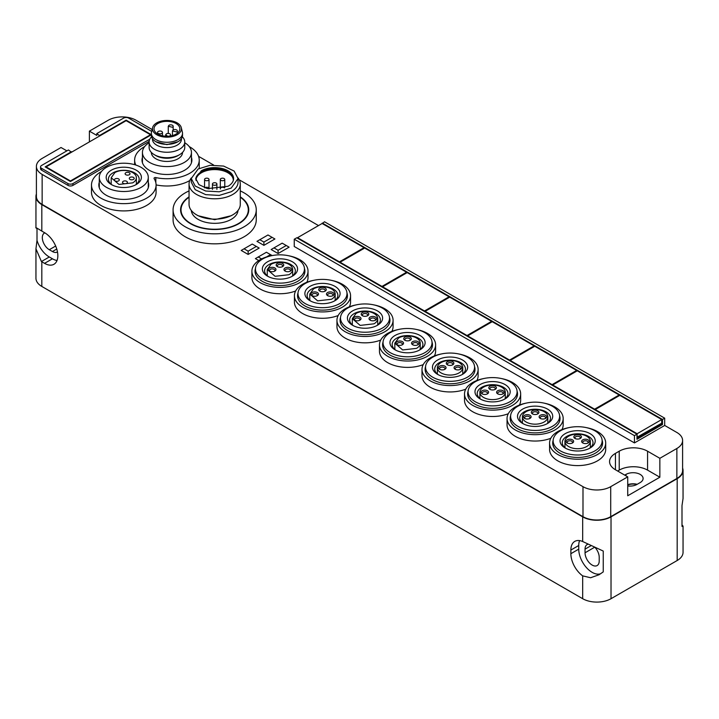 <?xml version="1.0" encoding="UTF-8"?>
<svg xmlns="http://www.w3.org/2000/svg" width="719" height="719" viewBox="0 0 719 719"><rect width="100%" height="100%" fill="white"/><g stroke="black" fill="none" stroke-linecap="round" stroke-linejoin="round"><path stroke-width="1.08" d="M36.399 193.995A20.042 11.576 -0 0 0 35.95 196.422A20.042 11.576 -0 0 0 41.819 204.609L582.678 516.862A20.042 11.576 -0 0 0 611.024 516.862L677.181 478.674A20.042 11.576 -0 0 0 683.05 470.487A20.042 11.576 -0 0 0 682.601 468.06M35.95 249.089L35.95 278.262A20.042 11.576 -0 0 0 41.819 286.441L582.678 598.702A20.042 11.576 -0 0 0 611.024 598.702L677.181 560.514A20.042 11.576 -0 0 0 683.05 552.327L683.05 526.128L681.998 526.434L681.998 505.592L683.05 498.51L683.05 470.487M57.026 260.503A18.775 10.839 60 0 1 52.442 258.795L49.287 256.98A18.775 10.839 60 0 1 37.002 240.353L35.95 248.819L41.423 261.527A20.042 11.576 -0 0 0 41.819 261.761L44.56 263.343A18.775 10.839 -120 0 0 53.952 264.277A18.775 10.839 -120 0 0 56.828 249.232A18.775 10.839 -120 0 0 44.56 232.686L41.819 231.105L41.819 204.609M37.002 240.353L37.002 228.759L35.95 227.68L35.95 196.422M37.208 228.327A18.775 10.839 60 0 0 37.002 228.759C34.494 226.728 35.968 227.429 41.423 230.862A20.042 11.576 -0 0 0 41.819 231.105M570.868 553.693A18.937 10.929 -120 0 0 582.678 575.865L590.596 577.743L599.008 574.769L603.25 571.902L603.25 551.06L582.678 541.524A18.937 10.929 -120 0 0 574.787 541.389A18.937 10.929 -120 0 0 570.868 550.053L570.868 553.693L578.741 549.145A18.937 10.929 -120 0 0 586.497 567.651A18.937 10.929 -120 0 0 600.778 573.663M66.876 150.864L61.034 147.503L42.142 158.414A19.602 11.315 -0 0 0 36.399 166.413L36.399 196.422A19.602 11.315 -0 0 0 42.142 204.421L582.992 516.682A19.602 11.315 -0 0 0 610.71 516.682L676.867 478.495A19.602 11.315 -0 0 0 682.601 470.487L682.601 440.477A19.602 11.315 -0 0 0 676.867 432.478L664.698 425.45L634.455 442.913L294.251 246.5L294.251 239.229L296.776 237.773L636.971 434.186L636.971 439.273L662.487 424.543L661.147 423.5M57.484 251.947A9.868 5.698 60 0 1 57.367 252.01A9.868 5.698 60 0 1 52.442 251.524L49.287 249.709A9.868 5.698 60 0 1 42.843 241.009A9.868 5.698 60 0 1 44.353 233.109A9.868 5.698 60 0 1 44.866 232.866M578.741 549.145L578.741 545.505L570.868 550.053M579.586 540.598A18.937 10.929 -120 0 0 578.741 545.505M152.14 129.537L136.008 120.217A19.602 11.315 -0 0 0 108.29 120.217L89.39 131.128L89.39 141.904M659.853 458.309L659.853 477.218L647.567 470.127L647.567 451.208L659.853 458.309L676.867 448.485A19.602 11.315 -0 0 0 682.601 440.477M659.853 477.218L627.723 495.768L627.723 476.859L615.437 469.759L615.437 453.392A20.042 11.576 -0 0 0 609.568 461.58A20.042 11.576 -0 0 0 615.437 469.759M36.399 166.413A19.602 11.315 -0 0 0 42.142 174.411L582.992 486.673A19.602 11.315 -0 0 0 610.71 486.673L627.723 476.859M681.998 524.906L683.05 526.128M588.286 544.148A10.021 5.788 60 0 0 587.117 544.562A10.021 5.788 60 0 0 585.041 549.145L585.041 552.785A10.021 5.788 60 0 0 589.418 562.869A10.021 5.788 60 0 0 597.138 565.556A10.021 5.788 60 0 0 599.215 560.964L599.215 557.333A10.021 5.788 60 0 0 594.964 547.375M318.508 225.586L239.229 179.813M213.66 165.055L198.579 156.347M89.39 131.128L96.795 135.406L96.795 133.59L99.824 135.882M71.469 152.248L68.449 149.956L41.558 165.478A3.478 2.004 -0 0 0 40.543 166.898L40.543 168.713A3.478 2.004 -0 0 0 41.558 170.133L67.99 185.394A3.478 2.004 -0 0 0 72.907 185.394L149.148 141.373M615.437 453.392L619.221 451.208L619.221 470.127A20.042 11.576 -0 0 1 647.567 470.127M647.567 451.208A20.042 11.576 -0 0 0 619.221 451.208M258.75 260.557L255.389 258.615L258.229 256.98L261.59 258.921M278.073 253.528L289.101 247.156L286.261 245.521L278.073 250.248L273.975 247.884L271.144 249.529L278.073 253.528L278.073 250.248M263.9 245.341L274.919 238.978L272.088 237.342L263.9 242.069L259.802 239.706L256.971 241.341L263.9 245.341L263.9 242.069M248.145 254.436L259.173 248.073L256.341 246.437L248.145 251.165L244.056 248.801L241.216 250.437L248.145 254.436L248.145 251.165M189.052 190.912A41.585 24.006 -0 0 0 185.259 192.845A41.585 24.006 -0 0 0 173.081 209.822L173.081 219.825A41.585 24.006 -0 0 0 198.75 242.006A41.585 24.006 -0 0 0 244.065 236.803A41.585 24.006 -0 0 0 256.252 219.825L256.252 209.822A41.585 24.006 -0 0 0 240.281 190.912M156.086 184.918A32.301 18.649 -0 0 0 189.753 180.559M199.19 168.417A32.301 18.649 -0 0 0 199.235 167.356L199.235 160.085A32.301 18.649 -0 0 0 189.259 146.604M101.469 171.517A32.301 18.649 -0 0 0 91.493 184.999L91.493 192.279A32.301 18.649 -0 0 0 112.667 209.777A32.301 18.649 -0 0 0 156.086 192.279L156.086 184.999A32.301 18.649 -0 0 0 154.109 178.582A1.339 0.773 -0 0 1 154.028 178.312A1.339 0.773 -0 0 1 155.825 177.593A32.301 18.649 -0 0 0 199.235 160.085M483.851 378.527A28.068 16.204 -0 0 0 472.743 382.463A28.068 16.204 -0 0 0 464.519 393.922L464.519 400.294A28.068 16.204 -0 0 0 479.411 414.593A28.068 16.204 -0 0 0 508.279 413.722M519.415 405.04A28.068 16.204 -0 0 0 520.655 400.294L520.655 393.922A28.068 16.204 -0 0 0 501.332 378.527M349.317 306.833A28.068 16.204 -0 0 0 350.557 302.088L350.557 295.716A28.068 16.204 -0 0 0 331.225 280.32M313.745 280.32A28.068 16.204 -0 0 0 302.645 284.257A28.068 16.204 -0 0 0 294.422 295.716L294.422 302.088A28.068 16.204 -0 0 0 309.314 316.387A28.068 16.204 -0 0 0 338.182 315.515M568.9 427.634A28.068 16.204 -0 0 0 557.791 431.571A28.068 16.204 -0 0 0 549.577 443.03L549.577 449.393A28.068 16.204 -0 0 0 566.896 464.366A28.068 16.204 -0 0 0 597.48 460.852A28.068 16.204 -0 0 0 605.704 449.393L605.704 443.03A28.068 16.204 -0 0 0 586.38 427.634M306.797 282.288A28.068 16.204 -0 0 0 308.029 277.534L308.029 271.171A28.068 16.204 -0 0 0 288.705 255.766M271.225 255.766A28.068 16.204 -0 0 0 260.116 259.712A28.068 16.204 -0 0 0 251.902 271.171L251.902 277.534A28.068 16.204 -0 0 0 266.785 291.842A28.068 16.204 -0 0 0 295.662 290.961M391.846 331.387A28.068 16.204 -0 0 0 393.077 326.633L393.077 320.27A28.068 16.204 -0 0 0 373.754 304.874M356.273 304.874A28.068 16.204 -0 0 0 345.165 308.811A28.068 16.204 -0 0 0 336.95 320.27L336.95 326.633A28.068 16.204 -0 0 0 351.834 340.941A28.068 16.204 -0 0 0 380.711 340.069M398.802 329.428A28.068 16.204 -0 0 0 387.694 333.364A28.068 16.204 -0 0 0 379.47 344.823L379.47 351.187A28.068 16.204 -0 0 0 394.363 365.495A28.068 16.204 -0 0 0 423.23 364.623M434.366 355.941A28.068 16.204 -0 0 0 435.606 351.187L435.606 344.823A28.068 16.204 -0 0 0 416.274 329.428M441.322 353.973A28.068 16.204 -0 0 0 430.223 357.918A28.068 16.204 -0 0 0 421.999 369.377L421.999 375.74A28.068 16.204 -0 0 0 436.891 390.049A28.068 16.204 -0 0 0 465.759 389.168M476.895 380.495A28.068 16.204 -0 0 0 478.126 375.74L478.126 369.377A28.068 16.204 -0 0 0 458.803 353.973M561.943 429.594A28.068 16.204 -0 0 0 563.175 424.839L563.175 418.476A28.068 16.204 -0 0 0 543.852 403.08M526.371 403.08A28.068 16.204 -0 0 0 515.271 407.017A28.068 16.204 -0 0 0 507.048 418.476L507.048 424.839A28.068 16.204 -0 0 0 521.94 439.147A28.068 16.204 -0 0 0 550.808 438.275M617.648 471.035L619.221 470.127M627.723 485.954A10.021 5.788 -0 0 0 637.016 484.399L640.162 482.584A10.021 5.788 -0 0 0 643.101 478.495A10.021 5.788 -0 0 0 636.917 473.147A10.021 5.788 -0 0 0 625.988 474.396L624.73 475.124M634.455 442.913L634.455 435.642L294.251 239.229M322.292 223.043L662.487 419.456L664.698 418.179L324.494 221.767L322.292 223.582M151.682 131.397L128.593 118.069A3.478 2.004 -0 0 0 123.686 118.069L96.795 133.59M67.99 185.394L67.99 183.579A3.478 2.004 -0 0 0 72.907 183.579L149.786 139.189M67.99 183.579L41.558 168.318A3.478 2.004 -0 0 1 40.543 166.898M662.487 419.456L662.487 424.543M634.455 435.642L636.971 434.186M664.698 418.179L664.698 425.45M266.443 256.971L270.515 254.616L272.168 255.578M270.515 254.616L266.416 252.252L258.229 256.98M286.261 245.521L282.172 243.157L273.975 247.884M272.088 237.342L267.989 234.978L259.802 239.706M256.341 246.437L252.243 244.065L244.056 248.801M173.081 209.822A41.585 24.006 -0 0 0 198.75 232.003A41.585 24.006 -0 0 0 244.065 226.8A41.585 24.006 -0 0 0 256.252 209.822M144.627 146.604A32.301 18.649 -0 0 0 134.642 160.085A32.301 18.649 -0 0 0 135.801 165.037M91.493 184.999A32.301 18.649 -0 0 0 112.667 202.506A32.301 18.649 -0 0 0 156.086 184.999M464.519 393.922A28.068 16.204 -0 0 0 481.847 408.895A28.068 16.204 -0 0 0 512.431 405.381A28.068 16.204 -0 0 0 520.655 393.922M294.422 295.716A28.068 16.204 -0 0 0 311.749 310.689A28.068 16.204 -0 0 0 342.334 307.175A28.068 16.204 -0 0 0 350.557 295.716M549.577 443.03A28.068 16.204 -0 0 0 566.896 457.994A28.068 16.204 -0 0 0 597.48 454.489A28.068 16.204 -0 0 0 605.704 443.03M251.902 271.171A28.068 16.204 -0 0 0 269.221 286.135A28.068 16.204 -0 0 0 299.805 282.621A28.068 16.204 -0 0 0 308.029 271.171M336.95 320.27A28.068 16.204 -0 0 0 354.269 335.243A28.068 16.204 -0 0 0 384.863 331.729A28.068 16.204 -0 0 0 393.077 320.27M379.47 344.823A28.068 16.204 -0 0 0 396.798 359.788A28.068 16.204 -0 0 0 427.383 356.282A28.068 16.204 -0 0 0 435.606 344.823M421.999 369.377A28.068 16.204 -0 0 0 439.327 384.341A28.068 16.204 -0 0 0 469.911 380.827A28.068 16.204 -0 0 0 478.126 369.377M507.048 418.476A28.068 16.204 -0 0 0 524.376 433.449A28.068 16.204 -0 0 0 554.96 429.935A28.068 16.204 -0 0 0 563.175 418.476M46.097 167.446L46.097 166.898L126.14 120.684L126.14 120.145L99.824 135.334M126.14 120.145L151.367 134.714M71.469 151.7L45.153 166.898L70.444 181.503L151.367 134.786M637.187 484.309A10.021 5.788 -0 0 0 627.723 484.696M636.845 484.498A9.581 5.527 -0 0 0 627.723 485.001M661.39 423.904L636.971 438.006M189.052 196.844A34.081 19.674 -0 0 0 180.586 209.822A34.081 19.674 -0 0 0 201.626 228.004A34.081 19.674 -0 0 0 238.762 223.735A34.081 19.674 -0 0 0 248.747 209.822A34.081 19.674 -0 0 0 240.281 196.844M142.443 157.371A24.949 14.407 -0 0 0 141.994 160.085A24.949 14.407 -0 0 0 157.398 173.387A24.949 14.407 -0 0 0 184.585 170.268A24.949 14.407 -0 0 0 191.892 160.085A24.949 14.407 -0 0 0 191.443 157.371M99.285 182.293A24.949 14.407 -0 0 0 98.836 184.999A24.949 14.407 -0 0 0 114.24 198.309A24.949 14.407 -0 0 0 141.427 195.182A24.949 14.407 -0 0 0 148.734 184.999A24.949 14.407 -0 0 0 148.285 182.293M468.105 391.154A24.949 14.407 -0 0 0 467.638 393.922A24.949 14.407 -0 0 0 483.042 407.233A24.949 14.407 -0 0 0 510.229 404.105A24.949 14.407 -0 0 0 517.536 393.922A24.949 14.407 -0 0 0 517.069 391.154M298.008 292.948A24.949 14.407 -0 0 0 297.54 295.716A24.949 14.407 -0 0 0 312.945 309.026A24.949 14.407 -0 0 0 340.132 305.899A24.949 14.407 -0 0 0 347.439 295.716A24.949 14.407 -0 0 0 346.971 292.948M553.163 440.253A24.949 14.407 -0 0 0 552.695 443.03A24.949 14.407 -0 0 0 568.091 456.331A24.949 14.407 -0 0 0 595.278 453.213A24.949 14.407 -0 0 0 602.585 443.03A24.949 14.407 -0 0 0 602.118 440.253M255.488 268.394A24.949 14.407 -0 0 0 255.02 271.171A24.949 14.407 -0 0 0 270.416 284.472A24.949 14.407 -0 0 0 297.603 281.354A24.949 14.407 -0 0 0 304.91 271.171A24.949 14.407 -0 0 0 304.443 268.394M340.536 317.492A24.949 14.407 -0 0 0 340.069 320.27A24.949 14.407 -0 0 0 355.465 333.58A24.949 14.407 -0 0 0 382.652 330.452A24.949 14.407 -0 0 0 389.959 320.27A24.949 14.407 -0 0 0 389.491 317.492M383.056 342.046A24.949 14.407 -0 0 0 382.589 344.823A24.949 14.407 -0 0 0 397.993 358.125A24.949 14.407 -0 0 0 425.181 355.006A24.949 14.407 -0 0 0 432.487 344.823A24.949 14.407 -0 0 0 432.02 342.046M425.585 366.6A24.949 14.407 -0 0 0 425.118 369.377A24.949 14.407 -0 0 0 440.513 382.679A24.949 14.407 -0 0 0 467.701 379.56A24.949 14.407 -0 0 0 475.007 369.377A24.949 14.407 -0 0 0 474.54 366.6M510.634 415.699A24.949 14.407 -0 0 0 510.166 418.476A24.949 14.407 -0 0 0 525.571 431.786A24.949 14.407 -0 0 0 552.749 428.659A24.949 14.407 -0 0 0 560.056 418.476A24.949 14.407 -0 0 0 559.598 415.699M126.14 120.684L150.487 134.75L70.444 180.954L46.097 166.898M150.487 135.289L150.487 134.75M70.444 181.503L70.444 180.954M339.458 261.869L297.558 237.683L322.13 223.492L364.03 247.678L339.458 261.869L339.458 262.417M297.558 237.683L297.558 238.223M661.705 419.545L637.133 433.728L595.233 409.542L619.805 395.351L661.705 419.545L661.705 423.176L636.971 437.278M637.133 433.728L637.133 437.368M595.233 409.542L595.233 410.082M594.604 409.174L552.713 384.989L577.285 370.806L619.176 394.992L594.604 409.174L594.604 409.722M552.713 384.989L552.713 385.537M552.084 384.629L510.184 360.435L534.756 346.252L576.647 370.438L552.084 384.629L552.084 385.168M510.184 360.435L510.184 360.983M509.555 360.075L467.665 335.89L492.227 321.699L534.127 345.884L509.555 360.075L509.555 360.623M467.665 335.89L467.665 336.429M467.035 335.521L425.136 311.336L449.708 297.145L491.598 321.339L467.035 335.521L467.035 336.07M425.136 311.336L425.136 311.875M424.507 310.968L382.607 286.782L407.179 272.6L449.078 296.785L424.507 310.968L424.507 311.516M382.607 286.782L382.607 287.33M381.978 286.423L340.087 262.228L364.659 248.046L406.55 272.231L381.978 286.423L381.978 286.962M340.087 262.228L340.087 262.777M364.03 247.678L364.03 248.406M406.55 272.231L406.55 272.959M449.078 296.785L449.078 297.513M491.598 321.339L491.598 322.067M534.127 345.884L534.127 346.612M576.647 370.438L576.647 371.166M619.176 394.992L619.176 395.72M189.052 197.24A33.631 19.422 -0 0 0 181.026 209.822A33.631 19.422 -0 0 0 201.796 227.761A33.631 19.422 -0 0 0 238.447 223.555A33.631 19.422 -0 0 0 248.298 209.822A33.631 19.422 -0 0 0 240.281 197.24M149.121 142.739A24.5 14.146 -0 0 0 142.443 152.446A24.5 14.146 -0 0 0 157.569 165.514A24.5 14.146 -0 0 0 184.262 162.449A24.5 14.146 -0 0 0 191.443 152.446A24.5 14.146 -0 0 0 184.756 142.739M141.113 187.362A24.5 14.146 -0 0 0 148.285 177.359A24.5 14.146 -0 0 0 133.159 164.292A24.5 14.146 -0 0 0 106.457 167.356A24.5 14.146 -0 0 0 99.285 177.359A24.5 14.146 -0 0 0 114.411 190.427A24.5 14.146 -0 0 0 141.113 187.362M509.915 401.741A24.5 14.146 -0 0 0 517.087 391.738A24.5 14.146 -0 0 0 501.961 378.67A24.5 14.146 -0 0 0 475.259 381.744A24.5 14.146 -0 0 0 468.087 391.738A24.5 14.146 -0 0 0 483.213 404.815A24.5 14.146 -0 0 0 509.915 401.741M339.817 303.535A24.5 14.146 -0 0 0 346.989 293.532A24.5 14.146 -0 0 0 331.863 280.464A24.5 14.146 -0 0 0 305.162 283.538A24.5 14.146 -0 0 0 297.99 293.532A24.5 14.146 -0 0 0 313.116 306.609A24.5 14.146 -0 0 0 339.817 303.535M594.964 450.849A24.5 14.146 -0 0 0 602.136 440.846A24.5 14.146 -0 0 0 587.019 427.778A24.5 14.146 -0 0 0 560.317 430.843A24.5 14.146 -0 0 0 553.136 440.846A24.5 14.146 -0 0 0 568.262 453.914A24.5 14.146 -0 0 0 594.964 450.849M297.289 278.99A24.5 14.146 -0 0 0 304.461 268.987A24.5 14.146 -0 0 0 289.344 255.919A24.5 14.146 -0 0 0 262.642 258.984A24.5 14.146 -0 0 0 255.461 268.987A24.5 14.146 -0 0 0 270.587 282.055A24.5 14.146 -0 0 0 297.289 278.99M382.337 328.089A24.5 14.146 -0 0 0 389.518 318.086A24.5 14.146 -0 0 0 374.392 305.018A24.5 14.146 -0 0 0 347.69 308.083A24.5 14.146 -0 0 0 340.509 318.086A24.5 14.146 -0 0 0 355.635 331.153A24.5 14.146 -0 0 0 382.337 328.089M424.866 352.643A24.5 14.146 -0 0 0 432.038 342.639A24.5 14.146 -0 0 0 416.912 329.572A24.5 14.146 -0 0 0 390.21 332.636A24.5 14.146 -0 0 0 383.038 342.639A24.5 14.146 -0 0 0 398.164 355.707A24.5 14.146 -0 0 0 424.866 352.643M467.386 377.196A24.5 14.146 -0 0 0 474.567 367.193A24.5 14.146 -0 0 0 459.441 354.125A24.5 14.146 -0 0 0 432.739 357.19A24.5 14.146 -0 0 0 425.558 367.193A24.5 14.146 -0 0 0 440.684 380.261A24.5 14.146 -0 0 0 467.386 377.196M552.435 426.295A24.5 14.146 -0 0 0 559.616 416.292A24.5 14.146 -0 0 0 544.49 403.224A24.5 14.146 -0 0 0 517.788 406.289A24.5 14.146 -0 0 0 510.616 416.292A24.5 14.146 -0 0 0 525.733 429.36A24.5 14.146 -0 0 0 552.435 426.295M191.299 210.433A23.385 13.499 -0 0 0 206.2 222.414A23.385 13.499 -0 0 0 231.203 219.376A23.385 13.499 -0 0 0 238.025 210.433M151.35 152.446L151.35 152.41A15.593 9.005 -0 0 0 164.723 161.353A15.593 9.005 -0 0 0 181.898 154.98A15.593 9.005 -0 0 0 182.536 152.446L182.536 152.41M119.228 187.174A17.598 10.156 -0 0 0 136.233 184.54L136.233 184.54A17.598 10.156 -0 0 0 136.233 170.178A17.598 10.156 -0 0 0 111.346 170.178A17.598 10.156 -0 0 0 111.346 184.54A17.598 10.156 -0 0 0 119.228 187.174M488.03 401.553A17.598 10.156 -0 0 0 505.035 398.928L505.035 398.928A17.598 10.156 -0 0 0 505.035 384.557A17.598 10.156 -0 0 0 480.148 384.557A17.598 10.156 -0 0 0 480.148 398.928A17.598 10.156 -0 0 0 488.03 401.553M317.933 303.346A17.598 10.156 -0 0 0 334.928 300.722L334.928 300.722A17.598 10.156 -0 0 0 334.928 286.351A17.598 10.156 -0 0 0 310.042 286.351A17.598 10.156 -0 0 0 310.042 300.722A17.598 10.156 -0 0 0 317.933 303.346M573.088 450.66A17.598 10.156 -0 0 0 590.083 448.027L590.083 448.027A17.598 10.156 -0 0 0 590.083 433.665A17.598 10.156 -0 0 0 565.197 433.665A17.598 10.156 -0 0 0 565.197 448.027A17.598 10.156 -0 0 0 573.088 450.66M275.413 278.801A17.598 10.156 -0 0 0 292.408 276.168L292.408 276.168A17.598 10.156 -0 0 0 292.408 261.797A17.598 10.156 -0 0 0 267.522 261.797A17.598 10.156 -0 0 0 267.522 276.168A17.598 10.156 -0 0 0 275.413 278.801M360.462 327.9A17.598 10.156 -0 0 0 377.457 325.267L377.457 325.267A17.598 10.156 -0 0 0 377.457 310.905A17.598 10.156 -0 0 0 352.571 310.905A17.598 10.156 -0 0 0 352.571 325.267A17.598 10.156 -0 0 0 360.462 327.9M402.982 352.454A17.598 10.156 -0 0 0 419.977 349.82L419.977 349.82A17.598 10.156 -0 0 0 419.977 335.458A17.598 10.156 -0 0 0 395.099 335.458A17.598 10.156 -0 0 0 395.099 349.82A17.598 10.156 -0 0 0 402.982 352.454M445.51 377.008A17.598 10.156 -0 0 0 462.506 374.374L462.506 374.374A17.598 10.156 -0 0 0 462.506 360.003A17.598 10.156 -0 0 0 437.619 360.003A17.598 10.156 -0 0 0 437.619 374.374A17.598 10.156 -0 0 0 445.51 377.008M530.559 426.106A17.598 10.156 -0 0 0 547.554 423.473L547.554 423.473A17.598 10.156 -0 0 0 547.554 409.111A17.598 10.156 -0 0 0 522.668 409.111A17.598 10.156 -0 0 0 522.668 423.473A17.598 10.156 -0 0 0 530.559 426.106M191.299 177.935A25.614 14.784 -0 0 0 189.052 184.001L189.052 204.367A25.614 14.784 -0 0 0 196.548 214.828L198.129 215.736L214.666 219.69L231.203 215.736L232.776 214.828A25.614 14.784 -0 0 0 240.281 204.367L240.281 184.001A25.614 14.784 -0 0 0 238.025 177.935M151.565 136.772A17.822 10.291 -0 0 0 149.84 139.073A17.822 10.291 -0 0 0 149.121 141.967L149.121 147.422A17.822 10.291 -0 0 0 154.342 154.702L155.915 155.61A15.593 9.005 -0 0 0 177.97 155.61L179.543 154.702A17.822 10.291 -0 0 0 184.037 150.325A17.822 10.291 -0 0 0 184.756 147.422L184.756 141.967A17.822 10.291 -0 0 0 182.32 136.772M135.388 184.999A15.369 8.871 -0 0 0 139.153 179.184A15.369 8.871 -0 0 0 129.672 170.978A15.369 8.871 -0 0 0 112.919 172.902A15.369 8.871 -0 0 0 108.416 179.184A15.369 8.871 -0 0 0 112.182 184.999M504.19 399.378A15.369 8.871 -0 0 0 507.956 393.563A15.369 8.871 -0 0 0 498.474 385.366A15.369 8.871 -0 0 0 481.721 387.289A15.369 8.871 -0 0 0 477.218 393.563A15.369 8.871 -0 0 0 480.984 399.378M334.092 301.171A15.369 8.871 -0 0 0 337.858 295.356A15.369 8.871 -0 0 0 328.367 287.16A15.369 8.871 -0 0 0 311.624 289.083A15.369 8.871 -0 0 0 307.121 295.356A15.369 8.871 -0 0 0 310.887 301.171M589.238 448.485A15.369 8.871 -0 0 0 593.004 442.661A15.369 8.871 -0 0 0 583.522 434.465A15.369 8.871 -0 0 0 566.77 436.388A15.369 8.871 -0 0 0 562.267 442.661A15.369 8.871 -0 0 0 566.033 448.485M291.563 276.626A15.369 8.871 -0 0 0 295.329 270.802A15.369 8.871 -0 0 0 285.847 262.606A15.369 8.871 -0 0 0 269.095 264.529A15.369 8.871 -0 0 0 264.592 270.802A15.369 8.871 -0 0 0 268.358 276.626M376.612 325.725A15.369 8.871 -0 0 0 380.378 319.91A15.369 8.871 -0 0 0 370.896 311.704A15.369 8.871 -0 0 0 354.143 313.628A15.369 8.871 -0 0 0 349.641 319.91A15.369 8.871 -0 0 0 353.415 325.725M419.141 350.279A15.369 8.871 -0 0 0 422.907 344.455A15.369 8.871 -0 0 0 413.416 336.258A15.369 8.871 -0 0 0 396.672 338.182A15.369 8.871 -0 0 0 392.17 344.455A15.369 8.871 -0 0 0 395.935 350.279M461.661 374.833A15.369 8.871 -0 0 0 465.436 369.009A15.369 8.871 -0 0 0 455.945 360.812A15.369 8.871 -0 0 0 439.192 362.736A15.369 8.871 -0 0 0 434.698 369.009A15.369 8.871 -0 0 0 438.464 374.833M546.719 423.931A15.369 8.871 -0 0 0 550.484 418.116A15.369 8.871 -0 0 0 540.994 409.911A15.369 8.871 -0 0 0 524.25 411.834A15.369 8.871 -0 0 0 519.747 418.116A15.369 8.871 -0 0 0 523.513 423.931M196.548 214.828A25.614 14.784 -0 0 0 232.776 214.828L231.203 215.736M154.342 154.702A17.822 10.291 -0 0 0 179.543 154.702M189.052 184.001A25.614 14.784 -0 0 0 204.861 197.662A25.614 14.784 -0 0 0 232.776 194.454A25.614 14.784 -0 0 0 240.281 184.001M149.121 141.967A17.822 10.291 -0 0 0 164.408 152.149A17.822 10.291 -0 0 0 184.037 144.87A17.822 10.291 -0 0 0 184.756 141.967M238.052 178.546L238.052 182.177A23.385 13.499 180 0 1 231.203 191.73L219.223 195.424L205.715 194.651L195.217 189.681L191.272 182.177L191.272 178.546L195.217 186.041L205.715 191.02L219.223 191.784L231.203 188.09L238.052 178.546L234.106 171.041L223.618 166.071L210.101 165.298L198.129 168.992L191.272 178.546M181.422 138.686L181.422 139.243A14.479 8.358 180 0 1 180.837 141.598A14.479 8.358 180 0 1 164.885 147.512A14.479 8.358 180 0 1 152.464 139.243L152.464 138.686M132.682 182.86A12.583 7.262 -0 0 0 136.367 177.728A12.583 7.262 -0 0 0 128.602 171.014A12.583 7.262 -0 0 0 114.887 172.587L111.202 177.728L118.968 184.432L132.682 182.86M501.565 397.472A12.699 7.334 -0 0 0 505.286 392.286A12.699 7.334 -0 0 0 497.449 385.519A12.699 7.334 -0 0 0 483.608 387.101A12.699 7.334 -0 0 0 479.897 392.286A12.699 7.334 -0 0 0 487.734 399.063A12.699 7.334 -0 0 0 501.565 397.472M331.468 299.266A12.699 7.334 -0 0 0 335.18 294.08A12.699 7.334 -0 0 0 327.343 287.312A12.699 7.334 -0 0 0 313.511 288.894L309.799 294.08L317.627 300.857L331.468 299.266M586.614 446.571A12.699 7.334 -0 0 0 590.335 441.394A12.699 7.334 -0 0 0 582.498 434.618A12.699 7.334 -0 0 0 568.657 436.208A12.699 7.334 -0 0 0 564.945 441.394A12.699 7.334 -0 0 0 572.782 448.162A12.699 7.334 -0 0 0 586.614 446.571M288.939 274.712A12.699 7.334 -0 0 0 292.66 269.526A12.699 7.334 -0 0 0 284.823 262.759A12.699 7.334 -0 0 0 270.982 264.349L267.27 269.526L275.107 276.303L288.939 274.712M373.988 323.82A12.699 7.334 -0 0 0 377.709 318.634A12.699 7.334 -0 0 0 369.872 311.857A12.699 7.334 -0 0 0 356.04 313.448L352.319 318.634L360.156 325.401L373.988 323.82M416.517 348.364A12.699 7.334 -0 0 0 420.238 343.188A12.699 7.334 -0 0 0 412.4 336.411A12.699 7.334 -0 0 0 398.56 338.002L394.848 343.188L402.676 349.955L416.517 348.364M459.037 372.918A12.699 7.334 -0 0 0 462.757 367.733A12.699 7.334 -0 0 0 454.92 360.965A12.699 7.334 -0 0 0 441.089 362.556A12.699 7.334 -0 0 0 437.368 367.733A12.699 7.334 -0 0 0 445.205 374.509A12.699 7.334 -0 0 0 459.037 372.918M544.094 422.026A12.699 7.334 -0 0 0 547.806 416.84A12.699 7.334 -0 0 0 539.969 410.064A12.699 7.334 -0 0 0 526.137 411.654A12.699 7.334 -0 0 0 522.416 416.84A12.699 7.334 -0 0 0 530.254 423.608A12.699 7.334 -0 0 0 544.094 422.026M152.608 127.631L151.529 132.026A15.566 8.988 -0 0 0 151.367 133.285L151.367 135.379A15.566 8.988 -0 0 0 155.96 141.751L166.943 144.627L177.926 141.751A15.566 8.988 -0 0 0 181.88 137.913A15.566 8.988 -0 0 0 182.509 135.379L182.509 133.285A15.566 8.988 -0 0 0 182.356 132.026L181.278 127.631A14.479 8.358 180 0 1 180.837 131.155A14.479 8.358 180 0 1 163.878 136.97A14.479 8.358 180 0 1 152.608 127.631A14.479 8.358 180 0 1 153.048 126.454A14.479 8.358 180 0 1 167.985 120.468A14.479 8.358 180 0 1 181.278 127.631M129.294 174.726A2.454 1.411 -0 0 0 130.013 173.719A2.454 1.411 -0 0 0 128.503 172.416A2.454 1.411 -0 0 0 125.834 172.722A2.454 1.411 -0 0 0 125.115 173.719A2.454 1.411 -0 0 0 126.625 175.032A2.454 1.411 -0 0 0 129.294 174.726M118.59 180.909A2.454 1.411 -0 0 0 119.309 179.903A2.454 1.411 -0 0 0 117.79 178.6A2.454 1.411 -0 0 0 115.121 178.905A2.454 1.411 -0 0 0 114.402 179.903A2.454 1.411 -0 0 0 115.921 181.215A2.454 1.411 -0 0 0 118.59 180.909M133.473 179.408A2.454 1.411 -0 0 0 134.192 178.411A2.454 1.411 -0 0 0 132.673 177.099A2.454 1.411 -0 0 0 130.004 177.404A2.454 1.411 -0 0 0 129.285 178.411A2.454 1.411 -0 0 0 130.804 179.714A2.454 1.411 -0 0 0 133.473 179.408M126.697 183.318A2.454 1.411 -0 0 0 127.416 182.32A2.454 1.411 -0 0 0 125.906 181.008A2.454 1.411 -0 0 0 123.237 181.314A2.454 1.411 -0 0 0 122.518 182.32A2.454 1.411 -0 0 0 124.028 183.624A2.454 1.411 -0 0 0 126.697 183.318M503.057 393.832L503.057 393.832A3.784 2.184 -0 0 0 503.057 390.741A3.784 2.184 -0 0 0 497.71 390.741A3.784 2.184 -0 0 0 497.71 393.832A3.784 2.184 -0 0 0 499.408 394.398A3.784 2.184 -0 0 0 503.057 393.832M495.265 389.33L495.265 389.33A3.784 2.184 -0 0 0 495.265 386.238A3.784 2.184 -0 0 0 489.909 386.238A3.784 2.184 -0 0 0 489.909 389.33A3.784 2.184 -0 0 0 491.607 389.896A3.784 2.184 -0 0 0 495.265 389.33L495.265 389.33M487.473 393.832L487.473 393.832A3.784 2.184 -0 0 0 487.473 390.741A3.784 2.184 -0 0 0 482.116 390.741A3.784 2.184 -0 0 0 482.116 393.832A3.784 2.184 -0 0 0 483.815 394.398A3.784 2.184 -0 0 0 487.473 393.832L487.473 393.832M332.96 295.626L332.96 295.626A3.784 2.184 -0 0 0 332.96 292.534A3.784 2.184 -0 0 0 327.603 292.534A3.784 2.184 -0 0 0 327.603 295.626A3.784 2.184 -0 0 0 329.302 296.192A3.784 2.184 -0 0 0 332.96 295.626M325.168 291.123L325.168 291.123A3.784 2.184 -0 0 0 325.168 288.031A3.784 2.184 -0 0 0 319.811 288.031A3.784 2.184 -0 0 0 319.811 291.123A3.784 2.184 -0 0 0 321.51 291.689A3.784 2.184 -0 0 0 325.168 291.123L325.168 291.123M317.367 295.626L317.367 295.626A3.784 2.184 -0 0 0 317.367 292.534A3.784 2.184 -0 0 0 312.019 292.534A3.784 2.184 -0 0 0 312.019 295.626A3.784 2.184 -0 0 0 313.709 296.192A3.784 2.184 -0 0 0 317.367 295.626L317.367 295.626M588.115 442.94L588.115 442.94A3.784 2.184 -0 0 0 588.115 439.848A3.784 2.184 -0 0 0 582.758 439.848A3.784 2.184 -0 0 0 582.758 442.94A3.784 2.184 -0 0 0 584.457 443.506A3.784 2.184 -0 0 0 588.115 442.94M580.314 438.437L580.314 438.437A3.784 2.184 -0 0 0 580.314 435.346A3.784 2.184 -0 0 0 574.957 435.346A3.784 2.184 -0 0 0 574.957 438.437A3.784 2.184 -0 0 0 576.656 439.003A3.784 2.184 -0 0 0 580.314 438.437L580.314 438.437M572.522 442.94L572.522 442.94A3.784 2.184 -0 0 0 572.522 439.848A3.784 2.184 -0 0 0 567.165 439.848A3.784 2.184 -0 0 0 567.165 442.94A3.784 2.184 -0 0 0 568.864 443.506A3.784 2.184 -0 0 0 572.522 442.94L572.522 442.94M290.44 271.072L290.44 271.072A3.784 2.184 -0 0 0 290.44 267.98A3.784 2.184 -0 0 0 285.084 267.98A3.784 2.184 -0 0 0 285.084 271.072A3.784 2.184 -0 0 0 286.782 271.638A3.784 2.184 -0 0 0 290.44 271.072M282.639 266.578L282.639 266.578A3.784 2.184 -0 0 0 282.639 263.487A3.784 2.184 -0 0 0 277.282 263.487A3.784 2.184 -0 0 0 277.282 266.578A3.784 2.184 -0 0 0 278.981 267.144A3.784 2.184 -0 0 0 282.639 266.578L282.639 266.578M274.847 271.072L274.847 271.072A3.784 2.184 -0 0 0 274.847 267.98A3.784 2.184 -0 0 0 269.49 267.98A3.784 2.184 -0 0 0 269.49 271.072A3.784 2.184 -0 0 0 271.189 271.638A3.784 2.184 -0 0 0 274.847 271.072L274.847 271.072M375.489 320.18L375.489 320.18A3.784 2.184 -0 0 0 375.489 317.088A3.784 2.184 -0 0 0 370.132 317.088A3.784 2.184 -0 0 0 370.132 320.18A3.784 2.184 -0 0 0 371.831 320.746A3.784 2.184 -0 0 0 375.489 320.18M367.688 315.677L367.688 315.677A3.784 2.184 -0 0 0 367.688 312.585A3.784 2.184 -0 0 0 362.34 312.585A3.784 2.184 -0 0 0 362.34 315.677A3.784 2.184 -0 0 0 364.03 316.243A3.784 2.184 -0 0 0 367.688 315.677L367.688 315.677M359.895 320.18L359.895 320.18A3.784 2.184 -0 0 0 359.895 317.088A3.784 2.184 -0 0 0 354.539 317.088A3.784 2.184 -0 0 0 354.539 320.18A3.784 2.184 -0 0 0 356.238 320.746A3.784 2.184 -0 0 0 359.895 320.18L359.895 320.18M418.009 344.734L418.009 344.734A3.784 2.184 -0 0 0 418.009 341.642A3.784 2.184 -0 0 0 412.661 341.642A3.784 2.184 -0 0 0 412.661 344.734A3.784 2.184 -0 0 0 414.351 345.3A3.784 2.184 -0 0 0 418.009 344.734M410.216 340.231L410.216 340.231A3.784 2.184 -0 0 0 410.216 337.139A3.784 2.184 -0 0 0 404.86 337.139A3.784 2.184 -0 0 0 404.86 340.231A3.784 2.184 -0 0 0 406.559 340.797A3.784 2.184 -0 0 0 410.216 340.231L410.216 340.231M402.424 344.734L402.424 344.734A3.784 2.184 -0 0 0 402.424 341.642A3.784 2.184 -0 0 0 397.068 341.642A3.784 2.184 -0 0 0 397.068 344.734A3.784 2.184 -0 0 0 398.766 345.3A3.784 2.184 -0 0 0 402.424 344.734L402.424 344.734M460.537 369.278L460.537 369.278A3.784 2.184 -0 0 0 460.537 366.187A3.784 2.184 -0 0 0 455.181 366.187A3.784 2.184 -0 0 0 455.181 369.278A3.784 2.184 -0 0 0 456.88 369.845A3.784 2.184 -0 0 0 460.537 369.278M452.736 364.785A3.784 2.184 -0 0 0 452.745 364.785A3.784 2.184 -0 0 0 452.736 361.693A3.784 2.184 -0 0 0 447.389 361.693A3.784 2.184 -0 0 0 447.389 364.785A3.784 2.184 -0 0 0 449.087 365.351A3.784 2.184 -0 0 0 452.736 364.785L452.745 364.785M444.944 369.278L444.944 369.278A3.784 2.184 -0 0 0 444.944 366.187A3.784 2.184 -0 0 0 439.588 366.187A3.784 2.184 -0 0 0 439.588 369.278A3.784 2.184 -0 0 0 441.286 369.845A3.784 2.184 -0 0 0 444.944 369.278L444.944 369.278M545.586 418.386L545.586 418.386A3.784 2.184 -0 0 0 545.586 415.294A3.784 2.184 -0 0 0 540.23 415.294A3.784 2.184 -0 0 0 540.23 418.386A3.784 2.184 -0 0 0 541.928 418.952A3.784 2.184 -0 0 0 545.586 418.386M537.794 413.883L537.794 413.883A3.784 2.184 -0 0 0 537.794 410.792A3.784 2.184 -0 0 0 532.437 410.792A3.784 2.184 -0 0 0 532.437 413.883A3.784 2.184 -0 0 0 534.136 414.45A3.784 2.184 -0 0 0 537.794 413.883L537.794 413.883M529.993 418.386L529.993 418.386A3.784 2.184 -0 0 0 529.993 415.294A3.784 2.184 -0 0 0 524.636 415.294A3.784 2.184 -0 0 0 524.636 418.386A3.784 2.184 -0 0 0 526.335 418.952A3.784 2.184 -0 0 0 529.993 418.386L529.993 418.386M228.049 186.275A18.937 10.929 -0 0 0 233.594 178.546A18.937 10.929 -0 0 0 221.91 168.444A18.937 10.929 -0 0 0 201.275 170.816L195.73 178.546L198.92 184.612L207.423 188.639L228.049 186.275M155.96 141.751A15.566 8.988 -0 0 0 177.926 141.751M502.599 394.057A2.669 1.546 -0 0 0 503.057 393.194A2.669 1.546 -0 0 0 501.404 391.774A2.669 1.546 -0 0 0 498.492 392.107A2.669 1.546 -0 0 0 497.71 393.194A2.669 1.546 -0 0 0 498.168 394.057M494.807 389.563A2.669 1.546 -0 0 0 495.265 388.7A2.669 1.546 -0 0 0 493.611 387.271A2.669 1.546 -0 0 0 490.7 387.604A2.669 1.546 -0 0 0 489.918 388.7A2.669 1.546 -0 0 0 490.376 389.563M487.006 394.057A2.669 1.546 -0 0 0 487.464 393.194A2.669 1.546 -0 0 0 485.819 391.774A2.669 1.546 -0 0 0 482.898 392.107A2.669 1.546 -0 0 0 482.116 393.194A2.669 1.546 -0 0 0 482.575 394.057M332.502 295.851A2.669 1.546 -0 0 0 332.96 294.988A2.669 1.546 -0 0 0 331.306 293.568A2.669 1.546 -0 0 0 328.394 293.9A2.669 1.546 -0 0 0 327.612 294.988A2.669 1.546 -0 0 0 328.071 295.851M324.7 291.357A2.669 1.546 -0 0 0 325.159 290.494A2.669 1.546 -0 0 0 323.514 289.065A2.669 1.546 -0 0 0 320.602 289.398A2.669 1.546 -0 0 0 319.811 290.494A2.669 1.546 -0 0 0 320.27 291.357M316.908 295.851A2.669 1.546 -0 0 0 317.367 294.988A2.669 1.546 -0 0 0 315.713 293.568A2.669 1.546 -0 0 0 312.801 293.9A2.669 1.546 -0 0 0 312.019 294.988A2.669 1.546 -0 0 0 312.477 295.851M587.648 443.165A2.669 1.546 -0 0 0 588.106 442.302A2.669 1.546 -0 0 0 586.461 440.873A2.669 1.546 -0 0 0 583.54 441.205A2.669 1.546 -0 0 0 582.758 442.302A2.669 1.546 -0 0 0 583.217 443.165M579.856 438.662A2.669 1.546 -0 0 0 580.314 437.799A2.669 1.546 -0 0 0 578.66 436.37A2.669 1.546 -0 0 0 575.748 436.712A2.669 1.546 -0 0 0 574.966 437.799A2.669 1.546 -0 0 0 575.425 438.662M572.054 443.165A2.669 1.546 -0 0 0 572.513 442.302A2.669 1.546 -0 0 0 570.868 440.873A2.669 1.546 -0 0 0 567.956 441.205A2.669 1.546 -0 0 0 567.174 442.302A2.669 1.546 -0 0 0 567.624 443.165M289.973 271.306A2.669 1.546 -0 0 0 290.431 270.443A2.669 1.546 -0 0 0 288.777 269.014A2.669 1.546 -0 0 0 285.865 269.346A2.669 1.546 -0 0 0 285.084 270.443A2.669 1.546 -0 0 0 285.542 271.306M282.181 266.803A2.669 1.546 -0 0 0 282.639 265.94A2.669 1.546 -0 0 0 280.985 264.511A2.669 1.546 -0 0 0 278.073 264.844A2.669 1.546 -0 0 0 277.291 265.94A2.669 1.546 -0 0 0 277.75 266.803M274.379 271.306A2.669 1.546 -0 0 0 274.838 270.443A2.669 1.546 -0 0 0 273.193 269.014A2.669 1.546 -0 0 0 270.281 269.346A2.669 1.546 -0 0 0 269.49 270.443A2.669 1.546 -0 0 0 269.949 271.306M375.021 320.404A2.669 1.546 -0 0 0 375.48 319.542A2.669 1.546 -0 0 0 373.835 318.113A2.669 1.546 -0 0 0 370.923 318.454A2.669 1.546 -0 0 0 370.132 319.542A2.669 1.546 -0 0 0 370.591 320.404M367.229 315.902A2.669 1.546 -0 0 0 367.688 315.039A2.669 1.546 -0 0 0 366.034 313.619A2.669 1.546 -0 0 0 363.122 313.951A2.669 1.546 -0 0 0 362.34 315.039A2.669 1.546 -0 0 0 362.798 315.902M359.428 320.404A2.669 1.546 -0 0 0 359.886 319.542A2.669 1.546 -0 0 0 358.242 318.113A2.669 1.546 -0 0 0 355.33 318.454A2.669 1.546 -0 0 0 354.548 319.542A2.669 1.546 -0 0 0 355.006 320.404M417.55 344.958A2.669 1.546 -0 0 0 418.009 344.095A2.669 1.546 -0 0 0 416.355 342.666A2.669 1.546 -0 0 0 413.443 342.999A2.669 1.546 -0 0 0 412.661 344.095A2.669 1.546 -0 0 0 413.119 344.958M409.749 340.455A2.669 1.546 -0 0 0 410.207 339.593A2.669 1.546 -0 0 0 408.563 338.164A2.669 1.546 -0 0 0 405.651 338.505A2.669 1.546 -0 0 0 404.869 339.593A2.669 1.546 -0 0 0 405.327 340.455M401.957 344.958A2.669 1.546 -0 0 0 402.415 344.095A2.669 1.546 -0 0 0 400.762 342.666A2.669 1.546 -0 0 0 397.85 342.999A2.669 1.546 -0 0 0 397.068 344.095A2.669 1.546 -0 0 0 397.526 344.958M460.07 369.512A2.669 1.546 -0 0 0 460.528 368.649A2.669 1.546 -0 0 0 458.884 367.22A2.669 1.546 -0 0 0 455.972 367.553A2.669 1.546 -0 0 0 455.19 368.649A2.669 1.546 -0 0 0 455.648 369.512M452.278 365.009A2.669 1.546 -0 0 0 452.736 364.147A2.669 1.546 -0 0 0 451.083 362.718A2.669 1.546 -0 0 0 448.171 363.05A2.669 1.546 -0 0 0 447.389 364.147A2.669 1.546 -0 0 0 447.847 365.009M444.486 369.512A2.669 1.546 -0 0 0 444.944 368.649A2.669 1.546 -0 0 0 443.29 367.22A2.669 1.546 -0 0 0 440.379 367.553A2.669 1.546 -0 0 0 439.597 368.649A2.669 1.546 -0 0 0 440.055 369.512M545.128 418.611A2.669 1.546 -0 0 0 545.586 417.748A2.669 1.546 -0 0 0 543.932 416.319A2.669 1.546 -0 0 0 541.021 416.661A2.669 1.546 -0 0 0 540.239 417.748A2.669 1.546 -0 0 0 540.697 418.611M537.327 414.108A2.669 1.546 -0 0 0 537.785 413.245A2.669 1.546 -0 0 0 536.14 411.825A2.669 1.546 -0 0 0 533.219 412.158A2.669 1.546 -0 0 0 532.437 413.245A2.669 1.546 -0 0 0 532.896 414.108M529.535 418.611A2.669 1.546 -0 0 0 529.993 417.748A2.669 1.546 -0 0 0 528.339 416.319A2.669 1.546 -0 0 0 525.427 416.661A2.669 1.546 -0 0 0 524.645 417.748A2.669 1.546 -0 0 0 525.104 418.611M233.576 179.085A18.937 10.929 -0 0 0 221.47 169.432A18.937 10.929 -0 0 0 201.275 171.904A18.937 10.929 -0 0 0 195.757 179.085M151.367 133.285A15.566 8.988 -0 0 0 164.723 142.182A15.566 8.988 -0 0 0 181.88 135.819A15.566 8.988 -0 0 0 182.509 133.285M176.074 134.076A12.915 7.46 -0 0 0 179.858 128.8A12.915 7.46 -0 0 0 171.886 121.915A12.915 7.46 -0 0 0 157.803 123.533A12.915 7.46 -0 0 0 154.019 128.8A12.915 7.46 -0 0 0 162 135.693A12.915 7.46 -0 0 0 176.074 134.076M233.316 180.415A18.658 10.767 -0 0 0 233.316 180.361A18.658 10.767 -0 0 0 221.803 170.412A18.658 10.767 -0 0 0 201.473 172.749A18.658 10.767 -0 0 0 196.008 180.361A18.658 10.767 -0 0 0 196.008 180.415M172.452 127.254A2.454 1.411 -0 0 0 173.171 126.256A2.454 1.411 -0 0 0 171.661 124.953A2.454 1.411 -0 0 0 168.992 125.259L168.273 126.256L172.452 127.254M161.739 133.437A2.454 1.411 -0 0 0 162.458 132.44A2.454 1.411 -0 0 0 160.948 131.137A2.454 1.411 -0 0 0 158.279 131.442A2.454 1.411 -0 0 0 157.56 132.44A2.454 1.411 -0 0 0 159.07 133.743A2.454 1.411 -0 0 0 161.739 133.437M176.631 131.937A2.454 1.411 -0 0 0 177.341 130.939A2.454 1.411 -0 0 0 175.831 129.636A2.454 1.411 -0 0 0 173.162 129.941L172.443 130.939L176.631 131.937M169.028 136.161L169.855 135.846A2.454 1.411 -0 0 0 170.574 134.848A2.454 1.411 -0 0 0 169.064 133.545A2.454 1.411 -0 0 0 166.386 133.851L165.676 134.848L167.743 136.25M208.366 180.361A2.229 1.285 -0 0 0 209.013 179.453A2.229 1.285 -0 0 0 207.638 178.267A2.229 1.285 -0 0 0 205.212 178.546A2.229 1.285 -0 0 0 204.564 179.453A2.229 1.285 -0 0 0 205.94 180.64A2.229 1.285 -0 0 0 208.366 180.361M224.463 187.893A2.229 1.285 -0 0 0 220.967 187.632A2.229 1.285 -0 0 0 220.311 188.549A2.229 1.285 -0 0 0 220.427 188.953M208.896 188.953A2.229 1.285 -0 0 0 209.013 188.549A2.229 1.285 -0 0 0 207.638 187.353A2.229 1.285 -0 0 0 205.212 187.632A2.229 1.285 -0 0 0 204.87 187.893M224.112 180.361A2.229 1.285 -0 0 0 224.768 179.453A2.229 1.285 -0 0 0 223.393 178.267A2.229 1.285 -0 0 0 220.967 178.546A2.229 1.285 -0 0 0 220.311 179.453A2.229 1.285 -0 0 0 221.686 180.64A2.229 1.285 -0 0 0 224.112 180.361M216.239 184.909A2.229 1.285 -0 0 0 216.895 184.001A2.229 1.285 -0 0 0 215.52 182.815A2.229 1.285 -0 0 0 213.085 183.093A2.229 1.285 -0 0 0 212.438 184.001A2.229 1.285 -0 0 0 213.813 185.187A2.229 1.285 -0 0 0 216.239 184.909M41.819 286.441L41.819 261.761M582.678 598.702L582.678 575.865M582.678 541.524L582.678 516.862M44.56 263.343L52.442 258.795M49.287 256.98L41.423 261.527M611.024 598.702L611.024 516.862M676.867 478.495L676.867 448.485M610.71 486.673L610.71 516.682M582.992 516.682L582.992 486.673M42.142 174.411L42.142 204.421M677.181 560.514L677.181 478.674M49.287 249.709L55.669 246.024M52.442 251.524L56.765 249.026M585.041 552.785L594.658 547.231M585.041 549.145L591.234 545.577M72.907 185.394L72.907 183.579M41.558 170.133L41.558 168.318M155.825 182.644L155.825 177.593M625.988 475.852L625.988 474.396M134.642 164.678L134.642 160.085M181.026 212.995L181.026 209.822M248.298 212.995L248.298 209.822M191.443 162.791L191.443 152.446M142.443 162.791L142.443 152.446M148.285 187.713L148.285 177.359M99.285 187.713L99.285 177.359M517.087 396.636L517.087 391.738M468.087 396.636L468.087 391.738M346.989 298.43L346.989 293.532M297.99 298.43L297.99 293.532M602.136 445.735L602.136 440.846M553.136 445.735L553.136 440.846M304.461 273.876L304.461 268.987M255.461 273.876L255.461 268.987M389.518 322.984L389.518 318.086M340.509 322.984L340.509 318.086M432.038 347.529L432.038 342.639M383.038 347.529L383.038 342.639M474.567 372.083L474.567 367.193M425.558 372.083L425.558 367.193M559.616 421.19L559.616 416.292M510.616 421.19L510.616 416.292M136.367 184.271L136.367 177.728M111.202 184.271L111.202 177.728M505.286 398.56L505.286 392.286M479.897 398.56L479.897 392.286M335.18 300.353L335.18 294.08M309.79 300.353L309.79 294.08M590.335 447.667L590.335 441.394M564.945 447.667L564.945 441.394M292.66 275.799L292.66 269.526M267.27 275.799L267.27 269.526M377.709 324.907L377.709 318.634M352.319 324.907L352.319 318.634M420.238 349.461L420.238 343.188M394.839 349.461L394.839 343.188M462.757 374.006L462.757 367.733M437.368 374.006L437.368 367.733M547.806 423.114L547.806 416.84M522.416 423.114L522.416 416.84M173.171 129.932L173.171 126.256M168.273 133.437L168.273 126.256M162.458 135.801L162.458 132.44M157.56 133.932L157.56 132.44M177.341 133.222L177.341 130.939M172.443 135.549L172.443 130.939M170.574 135.963L170.574 134.848M165.676 136.224L165.676 134.848M209.013 188.98L209.013 179.453M204.564 187.785L204.564 179.453M220.311 188.98L220.311 179.453M224.768 187.785L224.768 179.453M216.895 189.394L216.895 184.001M212.438 189.394L212.438 184.001"/></g></svg>
